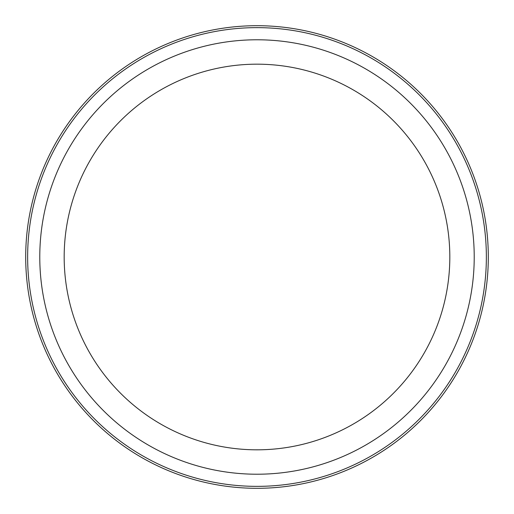 <?xml version="1.0" encoding="UTF-8"?>
<svg xmlns="http://www.w3.org/2000/svg" width="514" height="514" viewBox="0 0 514 514"><rect width="100%" height="100%" fill="white"/><g stroke="black" fill="none" stroke-linecap="round" stroke-linejoin="round"><path stroke-width="0.77" d="M25.7 257A231.3 231.3 0 0 0 418.878 422.219A231.3 231.3 0 0 0 346.603 43.761A231.3 231.3 0 0 0 25.7 257M417.516 420.831A229.36 229.36 0 0 0 420.831 96.484A229.36 229.36 0 0 0 96.484 93.169A229.36 229.36 0 0 0 93.169 417.516A229.36 229.36 0 0 0 417.516 420.831M409.022 412.157A217.216 217.216 0 0 1 101.843 409.022A217.216 217.216 0 0 1 104.978 101.843A217.216 217.216 0 0 1 412.157 104.978A217.216 217.216 0 0 1 409.022 412.157M391.944 394.733A192.821 192.821 0 0 1 119.267 391.944A192.821 192.821 0 0 1 122.056 119.267A192.821 192.821 0 0 1 394.733 122.056A192.821 192.821 0 0 1 391.944 394.733"/></g></svg>
